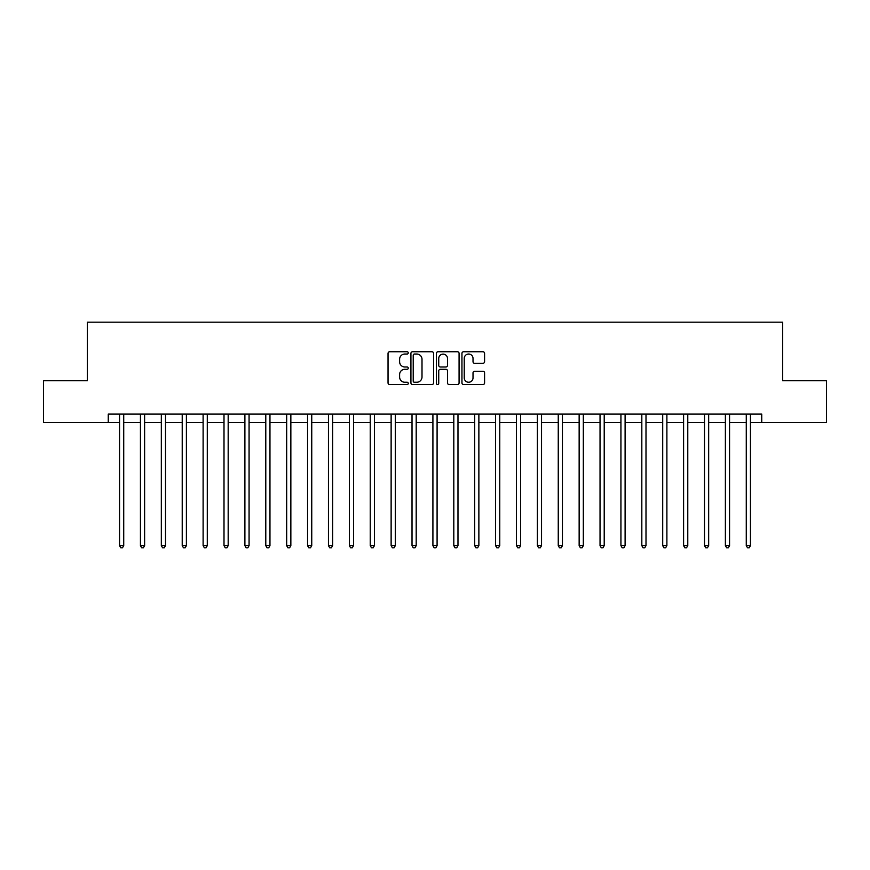 <?xml version="1.0" encoding="UTF-8"?>
<svg xmlns="http://www.w3.org/2000/svg" width="870" height="870" viewBox="0 0 870 870"><rect width="100%" height="100%" fill="white"/><g stroke="black" fill="none" stroke-linecap="round" stroke-linejoin="round"><path stroke-width="1.3" d="M408.258 352.894A1.153 1.153 0 0 0 407.116 351.741L389.684 351.741A1.642 1.642 0 0 0 388.042 353.383L388.042 382.909A1.642 1.642 0 0 0 389.684 384.551L407.116 384.551A1.153 1.153 0 0 0 408.258 383.409A1.153 1.153 0 0 0 407.116 382.256L404.854 382.256A5.253 5.253 0 0 1 399.602 377.004L399.602 374.546A5.253 5.253 0 0 1 404.854 369.293L407.116 369.293A1.153 1.153 0 0 0 408.258 368.151A1.153 1.153 0 0 0 407.116 366.999L404.854 366.999A5.253 5.253 0 0 1 399.602 361.746L399.602 359.288A5.253 5.253 0 0 1 404.854 354.036L407.116 354.036A1.153 1.153 0 0 0 408.258 352.894M482.948 363.312A1.642 1.642 0 0 0 484.579 361.67L484.579 353.383A1.642 1.642 0 0 0 482.948 351.741L463.59 351.741A1.642 1.642 0 0 0 461.948 353.383L461.948 382.909A1.642 1.642 0 0 0 463.59 384.551L482.948 384.551A1.642 1.642 0 0 0 484.579 382.909L484.579 372.904A1.642 1.642 0 0 0 482.948 371.262L474.661 371.262A1.642 1.642 0 0 0 473.019 372.904L473.019 377.874A4.393 4.393 0 0 1 468.625 382.256A4.393 4.393 0 0 1 464.243 377.874L464.243 358.429A4.393 4.393 0 0 1 468.625 354.036A4.393 4.393 0 0 1 473.019 358.429L473.019 361.67A1.642 1.642 0 0 0 474.661 363.312L482.948 363.312M108.261 422.461L43.5 422.461L43.5 380.679L87.37 380.679L87.37 322.183L782.63 322.183L782.63 380.679L826.5 380.679L826.5 422.461L761.739 422.461L761.739 414.109L108.261 414.109L108.261 422.461L119.549 422.461M433.564 353.383A1.642 1.642 0 0 0 431.922 351.741L412.565 351.741A1.642 1.642 0 0 0 410.923 353.383L410.923 382.909A1.642 1.642 0 0 0 412.565 384.551L431.922 384.551A1.642 1.642 0 0 0 433.564 382.909L433.564 353.383M438.078 351.741L457.435 351.741A1.642 1.642 0 0 1 459.077 353.383L459.077 382.909A1.642 1.642 0 0 1 457.435 384.551L449.148 384.551A1.642 1.642 0 0 1 447.506 382.909L447.506 370.935A1.642 1.642 0 0 0 445.864 369.293L440.372 369.293A1.642 1.642 0 0 0 438.73 370.935L438.73 383.409A1.153 1.153 0 0 1 437.588 384.551A1.153 1.153 0 0 1 436.435 383.409L436.435 353.383A1.642 1.642 0 0 1 438.078 351.741M123.725 422.461L140.44 422.461M144.616 422.461L161.331 422.461M165.507 422.461L182.221 422.461M186.397 422.461L203.112 422.461M207.288 422.461L224.003 422.461M228.179 422.461L244.894 422.461M249.07 422.461L265.785 422.461M269.961 422.461L286.676 422.461M290.852 422.461L307.567 422.461M311.743 422.461L328.458 422.461M332.634 422.461L349.349 422.461M353.524 422.461L370.239 422.461M374.415 422.461L391.13 422.461M395.306 422.461L412.021 422.461M416.197 422.461L432.912 422.461M437.088 422.461L453.803 422.461M457.979 422.461L474.694 422.461M478.87 422.461L495.585 422.461M499.761 422.461L516.476 422.461M520.651 422.461L537.366 422.461M541.542 422.461L558.257 422.461M562.433 422.461L579.148 422.461M583.324 422.461L600.039 422.461M604.215 422.461L620.93 422.461M625.106 422.461L641.821 422.461M645.997 422.461L662.712 422.461M666.888 422.461L683.602 422.461M687.779 422.461L704.493 422.461M708.669 422.461L725.384 422.461M729.56 422.461L746.275 422.461M750.451 422.461L761.739 422.461M414.37 354.036A1.153 1.153 0 0 0 413.217 355.188L413.217 381.103A1.153 1.153 0 0 0 414.37 382.256L416.752 382.256A5.253 5.253 0 0 0 422.004 377.004L422.004 359.288A5.253 5.253 0 0 0 416.752 354.036L414.37 354.036M447.506 358.505A4.393 4.393 0 0 0 443.124 354.123A4.393 4.393 0 0 0 438.73 358.505L438.73 365.356A1.642 1.642 0 0 0 440.372 366.999L445.864 366.999A1.642 1.642 0 0 0 447.506 365.356L447.506 358.505M123.931 414.109L123.844 414.316A1.675 1.675 0 0 0 123.725 414.946L123.725 545.642L119.549 545.642L119.549 414.946A1.675 1.675 0 0 0 119.418 414.316L119.342 414.109M123.725 545.642L122.463 547.817L120.799 547.817L119.549 545.642M144.822 414.109L144.735 414.316A1.675 1.675 0 0 0 144.616 414.946L144.616 545.642L140.44 545.642L140.44 414.946A1.675 1.675 0 0 0 140.309 414.316L140.233 414.109M144.616 545.642L143.354 547.817L141.69 547.817L140.44 545.642M165.713 414.109L165.626 414.316A1.675 1.675 0 0 0 165.507 414.946L165.507 545.642L161.331 545.642L161.331 414.946A1.675 1.675 0 0 0 161.2 414.316L161.124 414.109M165.507 545.642L164.256 547.817L162.581 547.817L161.331 545.642M186.604 414.109L186.517 414.316A1.675 1.675 0 0 0 186.397 414.946L186.397 545.642L182.221 545.642L182.221 414.946A1.675 1.675 0 0 0 182.091 414.316L182.015 414.109M186.397 545.642L185.147 547.817L183.472 547.817L182.221 545.642M207.495 414.109L207.408 414.316A1.675 1.675 0 0 0 207.288 414.946L207.288 545.642L203.112 545.642L203.112 414.946A1.675 1.675 0 0 0 202.993 414.316L202.906 414.109M207.288 545.642L206.038 547.817L204.363 547.817L203.112 545.642M228.386 414.109L228.299 414.316A1.675 1.675 0 0 0 228.179 414.946L228.179 545.642L224.003 545.642L224.003 414.946A1.675 1.675 0 0 0 223.884 414.316L223.797 414.109M228.179 545.642L226.929 547.817L225.254 547.817L224.003 545.642M249.277 414.109L249.19 414.316A1.675 1.675 0 0 0 249.07 414.946L249.07 545.642L244.894 545.642L244.894 414.946A1.675 1.675 0 0 0 244.774 414.316L244.687 414.109M249.07 545.642L247.819 547.817L246.145 547.817L244.894 545.642M270.168 414.109L270.081 414.316A1.675 1.675 0 0 0 269.961 414.946L269.961 545.642L265.785 545.642L265.785 414.946A1.675 1.675 0 0 0 265.665 414.316L265.578 414.109M269.961 545.642L268.71 547.817L267.036 547.817L265.785 545.642M291.058 414.109L290.971 414.316A1.675 1.675 0 0 0 290.852 414.946L290.852 545.642L286.676 545.642L286.676 414.946A1.675 1.675 0 0 0 286.556 414.316L286.469 414.109M290.852 545.642L289.601 547.817L287.926 547.817L286.676 545.642M311.949 414.109L311.862 414.316A1.675 1.675 0 0 0 311.743 414.946L311.743 545.642L307.567 545.642L307.567 414.946A1.675 1.675 0 0 0 307.447 414.316L307.36 414.109M311.743 545.642L310.492 547.817L308.817 547.817L307.567 545.642M332.84 414.109L332.753 414.316A1.675 1.675 0 0 0 332.634 414.946L332.634 545.642L328.458 545.642L328.458 414.946A1.675 1.675 0 0 0 328.338 414.316L328.251 414.109M332.634 545.642L331.383 547.817L329.708 547.817L328.458 545.642M353.731 414.109L353.644 414.316A1.675 1.675 0 0 0 353.524 414.946L353.524 545.642L349.349 545.642L349.349 414.946A1.675 1.675 0 0 0 349.229 414.316L349.142 414.109M353.524 545.642L352.274 547.817L350.599 547.817L349.349 545.642M374.622 414.109L374.535 414.316A1.675 1.675 0 0 0 374.415 414.946L374.415 545.642L370.239 545.642L370.239 414.946A1.675 1.675 0 0 0 370.12 414.316L370.033 414.109M374.415 545.642L373.165 547.817L371.49 547.817L370.239 545.642M395.513 414.109L395.426 414.316A1.675 1.675 0 0 0 395.306 414.946L395.306 545.642L391.13 545.642L391.13 414.946A1.675 1.675 0 0 0 391.011 414.316L390.924 414.109M395.306 545.642L394.056 547.817L392.381 547.817L391.13 545.642M416.404 414.109L416.317 414.316A1.675 1.675 0 0 0 416.197 414.946L416.197 545.642L412.021 545.642L412.021 414.946A1.675 1.675 0 0 0 411.901 414.316L411.814 414.109M416.197 545.642L414.946 547.817L413.272 547.817L412.021 545.642M437.295 414.109L437.208 414.316A1.675 1.675 0 0 0 437.088 414.946L437.088 545.642L432.912 545.642L432.912 414.946A1.675 1.675 0 0 0 432.792 414.316L432.705 414.109M437.088 545.642L435.837 547.817L434.163 547.817L432.912 545.642M458.185 414.109L458.098 414.316A1.675 1.675 0 0 0 457.979 414.946L457.979 545.642L453.803 545.642L453.803 414.946A1.675 1.675 0 0 0 453.683 414.316L453.596 414.109M457.979 545.642L456.728 547.817L455.053 547.817L453.803 545.642M479.076 414.109L478.989 414.316A1.675 1.675 0 0 0 478.87 414.946L478.87 545.642L474.694 545.642L474.694 414.946A1.675 1.675 0 0 0 474.574 414.316L474.487 414.109M478.87 545.642L477.619 547.817L475.944 547.817L474.694 545.642M499.967 414.109L499.88 414.316A1.675 1.675 0 0 0 499.761 414.946L499.761 545.642L495.585 545.642L495.585 414.946A1.675 1.675 0 0 0 495.465 414.316L495.378 414.109M499.761 545.642L498.51 547.817L496.835 547.817L495.585 545.642M520.858 414.109L520.771 414.316A1.675 1.675 0 0 0 520.651 414.946L520.651 545.642L516.476 545.642L516.476 414.946A1.675 1.675 0 0 0 516.356 414.316L516.269 414.109M520.651 545.642L519.401 547.817L517.726 547.817L516.476 545.642M541.749 414.109L541.662 414.316A1.675 1.675 0 0 0 541.542 414.946L541.542 545.642L537.366 545.642L537.366 414.946A1.675 1.675 0 0 0 537.247 414.316L537.16 414.109M541.542 545.642L540.292 547.817L538.617 547.817L537.366 545.642M562.64 414.109L562.553 414.316A1.675 1.675 0 0 0 562.433 414.946L562.433 545.642L558.257 545.642L558.257 414.946A1.675 1.675 0 0 0 558.138 414.316L558.051 414.109M562.433 545.642L561.183 547.817L559.508 547.817L558.257 545.642M583.531 414.109L583.444 414.316A1.675 1.675 0 0 0 583.324 414.946L583.324 545.642L579.148 545.642L579.148 414.946A1.675 1.675 0 0 0 579.029 414.316L578.942 414.109M583.324 545.642L582.073 547.817L580.399 547.817L579.148 545.642M604.422 414.109L604.335 414.316A1.675 1.675 0 0 0 604.215 414.946L604.215 545.642L600.039 545.642L600.039 414.946A1.675 1.675 0 0 0 599.919 414.316L599.832 414.109M604.215 545.642L602.964 547.817L601.29 547.817L600.039 545.642M625.312 414.109L625.225 414.316A1.675 1.675 0 0 0 625.106 414.946L625.106 545.642L620.93 545.642L620.93 414.946A1.675 1.675 0 0 0 620.81 414.316L620.723 414.109M625.106 545.642L623.855 547.817L622.18 547.817L620.93 545.642M646.203 414.109L646.116 414.316A1.675 1.675 0 0 0 645.997 414.946L645.997 545.642L641.821 545.642L641.821 414.946A1.675 1.675 0 0 0 641.701 414.316L641.614 414.109M645.997 545.642L644.746 547.817L643.071 547.817L641.821 545.642M667.094 414.109L667.007 414.316A1.675 1.675 0 0 0 666.888 414.946L666.888 545.642L662.712 545.642L662.712 414.946A1.675 1.675 0 0 0 662.592 414.316L662.505 414.109M666.888 545.642L665.637 547.817L663.962 547.817L662.712 545.642M687.985 414.109L687.909 414.316A1.675 1.675 0 0 0 687.779 414.946L687.779 545.642L683.602 545.642L683.602 414.946A1.675 1.675 0 0 0 683.483 414.316L683.396 414.109M687.779 545.642L686.528 547.817L684.853 547.817L683.602 545.642M708.876 414.109L708.8 414.316A1.675 1.675 0 0 0 708.669 414.946L708.669 545.642L704.493 545.642L704.493 414.946A1.675 1.675 0 0 0 704.374 414.316L704.287 414.109M708.669 545.642L707.419 547.817L705.744 547.817L704.493 545.642M729.767 414.109L729.691 414.316A1.675 1.675 0 0 0 729.56 414.946L729.56 545.642L725.384 545.642L725.384 414.946A1.675 1.675 0 0 0 725.265 414.316L725.178 414.109M729.56 545.642L728.31 547.817L726.646 547.817L725.384 545.642M750.658 414.109L750.582 414.316A1.675 1.675 0 0 0 750.451 414.946L750.451 545.642L746.275 545.642L746.275 414.946A1.675 1.675 0 0 0 746.155 414.316L746.068 414.109M750.451 545.642L749.2 547.817L747.537 547.817L746.275 545.642"/></g></svg>
